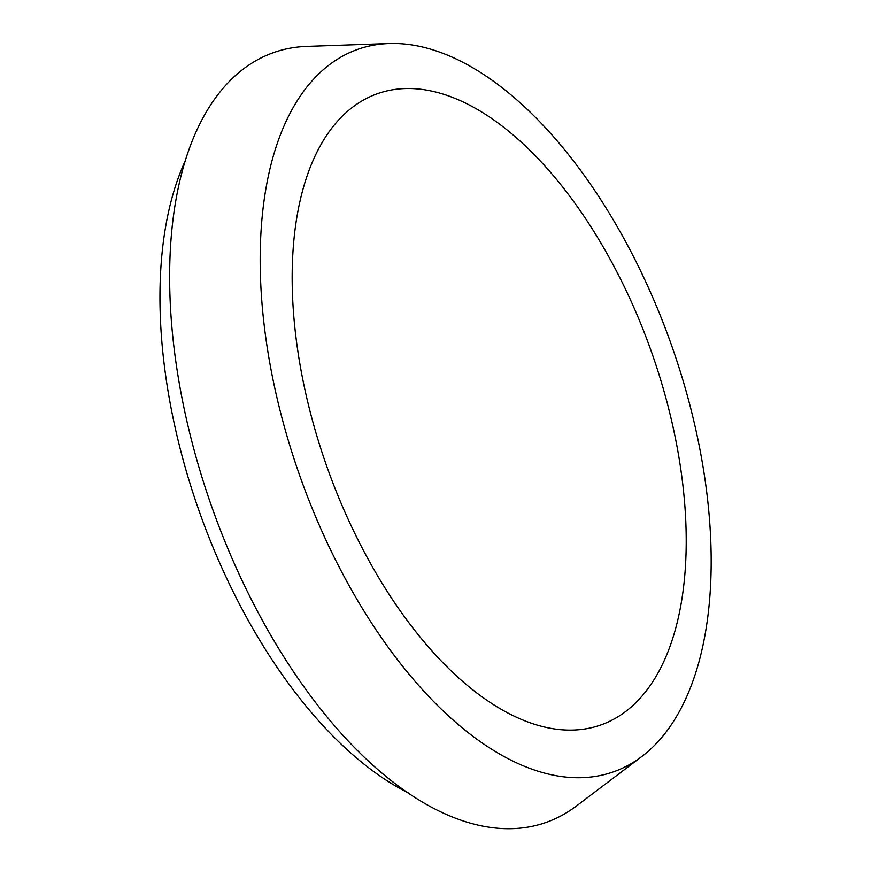 <?xml version="1.0" encoding="UTF-8"?>
<svg xmlns="http://www.w3.org/2000/svg" width="871" height="871" viewBox="0 0 871 871"><rect width="100%" height="100%" fill="white"/><g stroke="black" fill="none" stroke-linecap="round" stroke-linejoin="round"><path stroke-width="1.31" d="M382.902 91.967A334.802 172.131 -109.5 0 1 686.021 527.88A334.802 172.131 -109.5 0 1 398.33 608.121A334.802 172.131 -109.5 0 1 382.902 91.967M364.132 47.328A383.175 196.998 -109.5 0 1 388.923 43.55A383.175 196.998 -109.5 0 1 671.301 344.611A383.175 196.998 -109.5 0 1 642.036 756.344A383.175 196.998 -109.5 0 1 308.432 499.007A383.175 196.998 -109.5 0 1 364.132 47.328M642.036 756.344L576.504 805.925A408.292 209.922 -109.5 0 1 221.038 531.713A408.292 209.922 -109.5 0 1 280.386 50.431A408.292 209.922 -109.5 0 1 306.799 46.403L388.923 43.55M408.543 793.046A379.712 195.224 -109.5 0 1 199.513 512.148A379.712 195.224 -109.5 0 1 184.576 162.322"/></g></svg>
